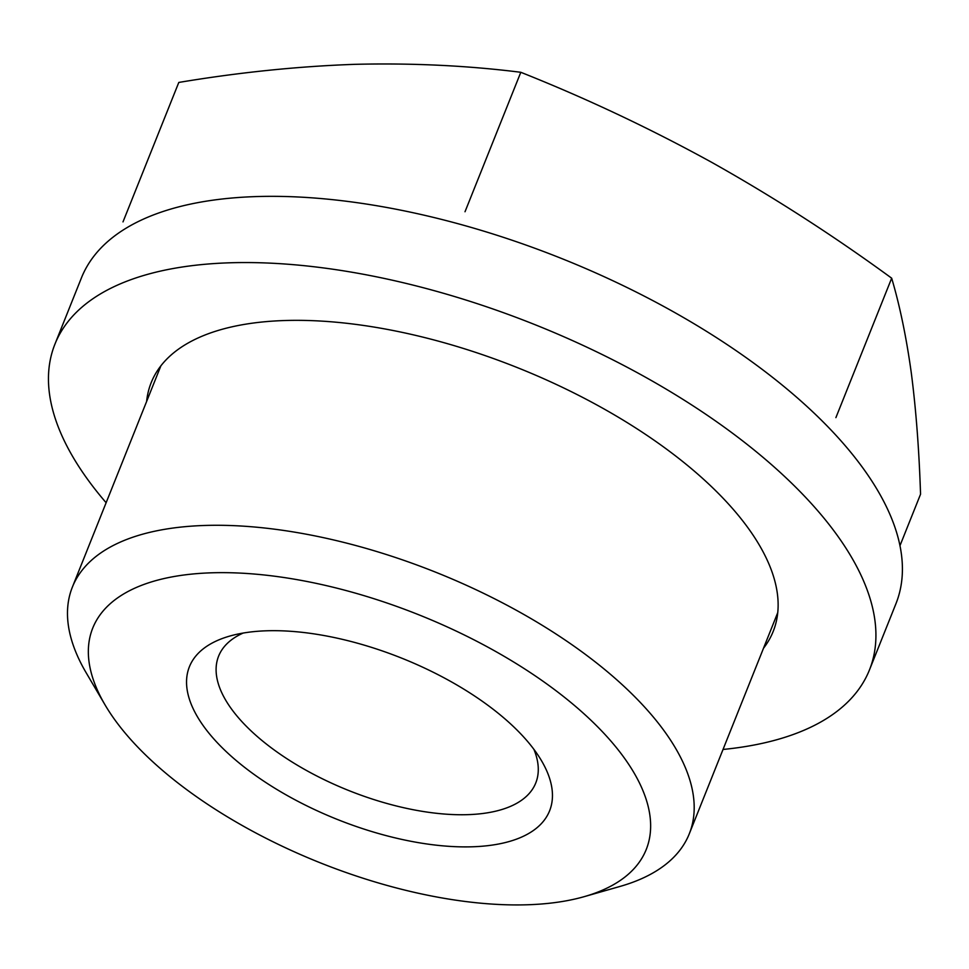 <?xml version="1.0" encoding="UTF-8"?>
<svg xmlns="http://www.w3.org/2000/svg" width="969" height="969" viewBox="0 0 969 969"><rect width="100%" height="100%" fill="white"/><g stroke="black" fill="none" stroke-linecap="round" stroke-linejoin="round"><path stroke-width="1.45" d="M584.259 896.64L620.196 886.381A332.21 148.717 -158.2 0 0 689.286 833.824A332.21 148.717 -158.2 0 0 551.821 631.303A332.21 148.717 -158.2 0 0 205.549 525.44A332.21 148.717 -158.2 0 0 72.384 587.081A332.21 148.717 -158.2 0 0 86.18 672.789L105.112 704.996A298.064 133.443 -158.2 0 0 584.259 896.64A298.064 133.443 -158.2 0 0 578.735 709.138A298.064 133.443 -158.2 0 0 212.223 572.788A298.064 133.443 -158.2 0 0 105.112 704.996M267.165 630.771A193.957 86.822 -158.2 0 0 229.75 636.076A193.957 86.822 -158.2 0 0 229.011 754.221A193.957 86.822 -158.2 0 0 460.59 846.845A193.957 86.822 -158.2 0 0 541.538 760.774A193.957 86.822 -158.2 0 0 267.165 630.771M835.896 417.639L891.674 278.188C833.219 235.467 773.153 196.804 711.452 162.198C649.521 128.174 585.966 98.208 520.801 72.287C467.627 65.601 412.358 62.949 355.005 64.329C297.871 66.328 239.125 72.372 178.793 82.438L123.002 221.901M465.011 211.751L520.801 72.287M899.971 545.68L920.55 494.226C919.096 449.822 916.02 409.463 911.332 373.174C906.403 337.454 899.85 305.792 891.674 278.188M243.134 633.072A170.786 76.454 -158.2 0 0 218.619 656.134A170.786 76.454 -158.2 0 0 348.804 790.547A170.786 76.454 -158.2 0 0 535.76 782.976A170.786 76.454 -158.2 0 0 533.919 749.376M763.511 648.225A334.959 149.953 -158.2 0 0 773.189 631.437A334.959 149.953 -158.2 0 0 517.882 367.82A334.959 149.953 -158.2 0 0 151.188 382.646A334.959 149.953 -158.2 0 0 146.622 401.481M723.019 749.461A438.63 196.368 -158.2 0 0 869.459 669.93A438.63 196.368 -158.2 0 0 535.118 324.724A438.63 196.368 -158.2 0 0 54.93 344.152A438.63 196.368 -158.2 0 0 106.13 502.729M869.459 669.93L895.937 603.723A438.63 196.368 -158.2 0 0 561.596 258.505A438.63 196.368 -158.2 0 0 81.408 277.933L54.93 344.152M160.866 365.858L72.384 587.081M777.756 612.602L689.286 833.824"/></g></svg>
